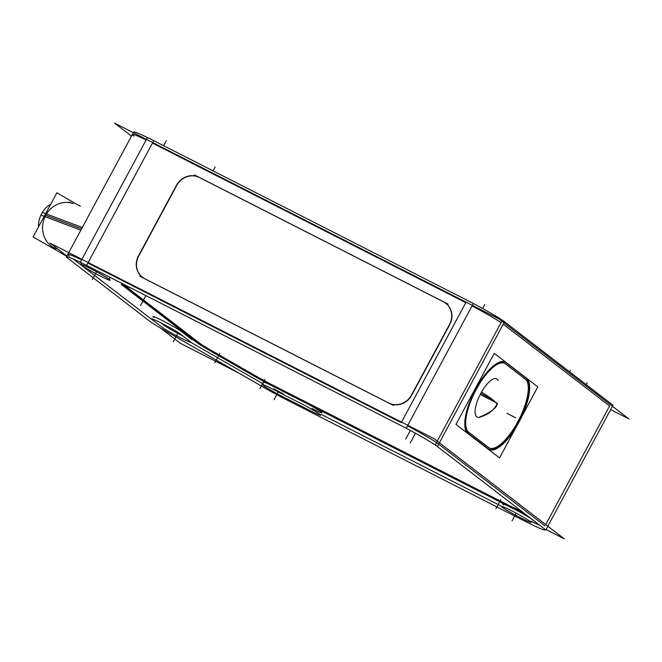 <?xml version="1.0" encoding="UTF-8"?>
<svg xmlns="http://www.w3.org/2000/svg" width="662" height="662" viewBox="0 0 662 662"><rect width="100%" height="100%" fill="white"/><g stroke="black" fill="none" stroke-linecap="round" stroke-linejoin="round"><path stroke-width="0.99" d="M501.655 506.298L321.136 414.354L501.655 506.298M263.211 383.952L190.664 342.246L263.211 383.952M150.257 318.265A33.514 2.044 -151.7 0 0 152.5 319.862A33.514 2.044 -151.7 0 1 150.257 318.265M150.051 318.099L73.118 258.933L150.051 318.099M69.336 256.02A33.514 2.044 -151.7 0 1 81.583 259.876A33.514 2.044 -151.7 0 0 67.805 254.382M87.88 263.013L401.238 422.621L87.88 263.013M438.658 444.128A33.514 2.044 -151.7 0 0 407.486 425.856A33.514 2.044 -151.7 0 1 438.658 444.128L544.991 525.918L438.658 444.128M530.899 521.159A33.514 2.044 -151.7 0 0 539.919 525.405A33.514 2.044 -151.7 0 1 530.899 521.159M502.855 504.072A16.757 1.026 28.3 0 1 507.572 505.785A16.757 1.026 28.3 0 0 503.625 504.891M531.603 519.14A16.757 1.026 28.3 0 0 514.68 509.301A16.757 1.026 28.3 0 1 531.603 519.14A16.757 1.026 28.3 0 1 532.372 519.96M152.905 316.552A16.757 1.026 28.3 0 1 165.508 322.195A16.757 1.026 28.3 0 1 181.653 331.621L191.235 338.994A16.757 1.026 28.3 0 1 192.005 339.813M162.984 324.537L160.725 322.799L162.984 324.537M182.886 335.965A16.757 1.026 28.3 0 1 163.257 324.744A16.757 1.026 28.3 0 0 182.886 335.965M283.51 393.998A16.757 1.026 28.3 0 1 274.035 388.925A16.757 1.026 28.3 0 0 283.51 393.998M264.03 382.429A16.757 1.026 28.3 0 1 268.747 384.142M311.934 408.479A16.757 1.026 28.3 0 0 321.881 412.575A16.757 1.026 28.3 0 0 308.649 404.465A16.757 1.026 28.3 0 1 321.972 412.798M122.371 284.271A26.811 1.638 -151.7 0 0 123.124 284.883A26.811 1.638 -151.7 0 1 122.089 283.493A26.811 1.638 -151.7 0 0 121.899 283.576M503.236 324.181L609.578 405.98L545.728 524.561L609.578 405.98L503.236 324.181L439.386 442.77L503.236 324.181M467.868 433.279L487.869 448.662L467.868 433.279M505.156 362.089A40.217 14.068 117 0 0 475.242 389.868A40.217 14.068 117 0 0 467.554 433.006A40.217 14.068 117 0 1 475.854 388.71A40.217 14.068 117 0 1 505.933 362.586A40.217 14.068 117 0 0 505.47 362.263M525.562 377.679L506.984 363.397L525.562 377.679M488.978 449.299A40.217 14.068 117 0 0 519.074 420.403A40.217 14.068 117 0 0 525.934 377.969A40.217 14.068 117 0 1 518.991 420.569A40.217 14.068 117 0 1 488.862 449.25M501.06 322.634A33.514 2.044 -151.7 0 0 472.064 305.918A33.514 2.044 -151.7 0 1 501.06 322.634M152.467 143.075L465.825 302.675L401.52 422.108L465.825 302.675L152.467 143.075L88.154 262.508L152.467 143.075M445.857 303.304A17.427 16.293 127.6 0 1 450.483 323.073A17.427 16.293 127.6 0 0 443.474 301.806A17.427 16.293 127.6 0 1 445.749 303.221M411.714 395.222L449.779 324.529L411.714 395.222M142.462 277.279A17.427 16.293 127.6 0 1 138.639 256.144A17.427 16.293 127.6 0 0 144.945 278.868L388.917 403.133A17.427 16.293 127.6 0 0 410.895 396.596A17.427 16.293 127.6 0 1 388.917 403.133L144.945 278.868A17.427 16.293 127.6 0 1 142.57 277.37M176.34 186.121L139.012 255.466L176.34 186.121M176.704 185.451A17.427 16.293 127.6 0 1 199.502 177.54A17.427 16.293 127.6 0 0 176.704 185.451M442.754 301.433L200.065 177.83L442.754 301.433M133.923 136.082A33.514 2.044 -151.7 0 1 146.17 139.939A33.514 2.044 -151.7 0 0 132.383 134.444L68.757 252.619M507.026 504.444L272.33 384.903L507.026 504.444M255.458 375.793A24.13 1.473 -151.7 0 0 271.693 384.581A24.13 1.473 -151.7 0 1 255.458 375.793M254.853 375.445L210.963 350.215L254.853 375.445M199.643 343.164A24.13 1.473 -151.7 0 0 210.35 349.867A24.13 1.473 -151.7 0 1 199.643 343.164M199.436 343.007L125.581 286.199L199.436 343.007M124.812 285.579A24.13 1.473 -151.7 0 0 125.358 286.025A24.13 1.473 -151.7 0 1 124.241 284.9M507.671 504.775A24.13 1.473 -151.7 0 0 521.027 510.882A24.13 1.473 -151.7 0 1 507.671 504.775M468.506 432.096L488.506 447.479L468.506 432.096M504.552 363.289A38.876 13.604 117 0 0 492.851 367.236A38.876 13.604 117 0 1 505.296 363.761A38.876 13.604 117 0 0 504.634 363.33M465.576 420.792A38.876 13.604 117 0 0 468.183 431.831A38.876 13.604 117 0 1 465.576 420.792M489.35 448A38.876 13.604 117 0 0 518.503 420.486A38.876 13.604 117 0 0 525.297 379.144A38.876 13.604 117 0 1 518.247 420.982A38.876 13.604 117 0 1 489.003 447.818A38.876 13.604 117 0 0 489.259 447.959M524.983 378.896L505.942 364.257L524.983 378.896M497.079 403.803C494.042 410.283 488.159 414.76 479.429 417.234A21.449 7.505 -63 0 1 480.869 393.286A21.449 7.505 -63 0 1 498.122 380.534M69.171 202.125L73.3 203.681A24.13 21.92 110.7 0 0 45.736 215.315A24.13 21.92 110.7 0 0 56.27 248.838L52.141 247.282M564.322 538.868L434.098 438.707L50.014 243.078L66.895 256.07L50.014 243.078L434.098 438.707L564.322 538.868L546.042 529.559L564.322 538.868M238.866 373.103L180.23 343.239L160.328 327.93L180.23 343.239L238.866 373.103M529.914 523.75L282.417 397.688M543.394 528.077L543.394 528.086A33.514 2.044 28.3 0 1 545.231 529.956A33.514 2.044 28.3 0 1 524.271 520.87M435.232 444.889L502.4 320.151L612.995 405.218L545.827 529.956L435.232 444.889M399.078 424.574L399.078 424.574A33.514 2.044 28.3 0 1 437.648 446.742L437.648 446.742M466.238 299.836A33.514 2.044 28.3 0 1 504.808 322.005M80.325 262.226L147.485 137.481L473.38 303.469L406.22 428.215L80.325 262.226M68.36 258.652A33.514 2.044 28.3 0 1 66.514 256.782L133.683 132.044A33.514 2.044 28.3 0 1 154.635 141.13M87.475 265.867L87.475 265.867A33.514 2.044 28.3 0 0 66.514 256.782M150.588 321.906L66.423 257.179M164.449 330.321A33.514 2.044 28.3 0 1 148.76 320.499M266.645 389.074L161.818 328.807M287.821 400.444A33.514 2.044 28.3 0 1 264.03 387.568M610.629 409.613L628.9 418.922L498.685 318.761L114.592 123.132L131.481 136.124M530.576 521.755A16.757 1.026 -151.7 0 0 514.631 512.355A16.757 1.026 -151.7 0 0 501.564 506.471A16.757 1.026 -151.7 0 0 502.657 507.531M502.061 507.075A16.757 1.026 -151.7 0 0 518.015 516.476A16.757 1.026 -151.7 0 0 531.081 522.359A16.757 1.026 -151.7 0 0 529.989 521.292M180.627 334.236A16.757 1.026 -151.7 0 0 164.681 324.835A16.757 1.026 -151.7 0 0 151.615 318.952A16.757 1.026 -151.7 0 0 152.707 320.011M180.138 333.855L190.16 341.559M161.694 326.929A16.757 1.026 -151.7 0 0 177.648 336.329A16.757 1.026 -151.7 0 0 190.706 342.213A16.757 1.026 -151.7 0 0 189.622 341.153M162.182 327.309L152.161 319.605M272.14 388.817L301.847 403.952M309.75 410.423A16.757 1.026 -151.7 0 0 320.681 415.198A16.757 1.026 -151.7 0 0 300.341 403.183M311.281 411.201L281.573 396.075M273.671 389.595A16.757 1.026 -151.7 0 0 262.74 384.829A16.757 1.026 -151.7 0 0 283.079 396.836M109.685 279.662A16.757 1.026 -151.7 0 0 93.731 270.27A16.757 1.026 -151.7 0 0 80.673 264.378A16.757 1.026 -151.7 0 0 81.757 265.445M110.074 277.378L109.089 279.207A16.757 1.026 -151.7 0 1 110.182 280.274A16.757 1.026 -151.7 0 1 97.115 274.382A16.757 1.026 -151.7 0 1 81.169 264.99L81.451 264.461M448.141 304.123L194.405 174.892M449.184 325.034A17.427 16.293 -52.4 0 0 445.642 303.138A17.427 16.293 -52.4 0 0 442.605 301.326M410.738 396.472L450.326 322.948M388.064 402.62A17.427 16.293 -52.4 0 0 411.847 394.37M139.847 276.22L393.584 405.45M138.805 255.309A17.427 16.293 -52.4 0 0 142.347 277.196A17.427 16.293 -52.4 0 0 145.375 279.016M177.25 183.87L137.663 257.386M199.924 177.714A17.427 16.293 -52.4 0 0 176.142 185.964M525.827 377.82A40.217 14.068 -63 0 1 520.059 420.072A40.217 14.068 -63 0 1 489.292 449.481A40.217 14.068 -63 0 1 487.836 448.373M526.977 378.598L506.173 362.602M469.259 434.082A40.217 14.068 -63 0 1 475.026 391.83A40.217 14.068 -63 0 1 505.801 362.42A40.217 14.068 -63 0 1 507.249 363.529M468.117 433.296L488.912 449.291M512.024 507.853L266.604 382.851M521.615 511.329A24.13 1.473 28.3 0 1 521.764 511.668A24.13 1.473 28.3 0 1 506.662 505.123M125.226 286.878A24.13 1.473 28.3 0 1 123.893 285.521A24.13 1.473 28.3 0 1 134.394 289.766M200.768 344.985L123.513 285.562M210.599 350.893A24.13 1.473 28.3 0 1 199.072 343.677M255.995 376.992L209.084 350.024M271.966 385.582A24.13 1.473 28.3 0 1 254.489 376.124M523.808 513.017A26.811 1.638 28.3 0 1 507.357 505.669M267.357 383.43L512.777 508.433M272.719 386.161A26.811 1.638 28.3 0 1 253.438 375.726M208.034 349.627L254.944 376.595M209.548 350.496A26.811 1.638 28.3 0 1 196.837 342.544M121.27 284.42L198.526 343.843M123.008 285.752A26.811 1.638 28.3 0 1 121.527 284.255A26.811 1.638 28.3 0 1 127.907 286.456M468.282 431.881L489.086 447.876M506.132 364.448A38.876 13.604 117 0 0 504.725 363.38A38.876 13.604 117 0 0 484.021 377.158M468.406 407.809A38.876 13.604 117 0 0 469.408 432.65M516.112 427.172L499.562 457.914L455.977 424.392L494.249 353.326L537.825 386.848L521.399 417.35M525.876 379.541L505.081 363.546M488.035 446.974A38.876 13.604 117 0 0 489.433 448.05A38.876 13.604 117 0 0 519.182 419.617A38.876 13.604 117 0 0 524.759 378.772M479.453 417.226A21.449 7.505 -63 0 1 480.869 393.286A26.811 1.638 28.3 0 1 495.855 402.488A26.811 3.211 -150.4 0 0 481.514 392.111M496.79 404.325A26.811 3.211 29.6 0 1 496.79 404.333A26.811 3.211 29.6 0 0 495.855 402.488L497.352 403.282C497.071 407.709 490.914 412.401 478.891 417.35M495.855 402.488A26.811 1.638 -151.7 0 0 480.869 393.286A26.811 1.638 -151.7 0 1 495.855 402.488L480.24 394.478M80.425 206.37L56.849 192.816L33.1 236.93L66.779 256.293M38.462 226.975A24.13 21.92 -69.3 0 1 42.36 212.444L82.278 227.496M50.825 204.02A24.13 21.92 -69.3 0 0 40.928 215.109L80.847 230.161M153.675 317.371A16.757 1.026 28.3 0 1 162.943 320.871A16.757 1.026 28.3 0 1 181.653 331.621L191.235 338.994M516.203 513.182L512.024 520.944M410.357 430.474L405.682 439.154M504.527 321.79L437.359 446.527M96.52 271.751L92.324 279.546M153.758 140.675L86.59 265.412M178.219 332.556L173.245 341.791M278.247 391.929L274.043 399.732M586.209 384.614L587.194 382.793L586.209 384.614M163.613 145.698L166.294 140.708L163.613 145.698M482.606 308.509L484.791 304.437M213.032 170.87L215.084 167.064M569.626 371.862L570.454 370.331M506.902 413.311L515.715 417.805M500.877 499.545L495.879 508.821L500.877 499.545M415.215 433.66L410.225 442.936L415.215 433.66M145.508 296.286L140.51 305.563L145.508 296.286M219.792 353.425L214.794 362.702L219.792 353.425M264.899 379.359L259.901 388.635L264.899 379.359M480.869 393.286A21.449 7.505 -63 0 1 498.13 380.551M45.736 215.315L81.567 228.829M80.673 264.378L81.492 262.864"/></g></svg>
